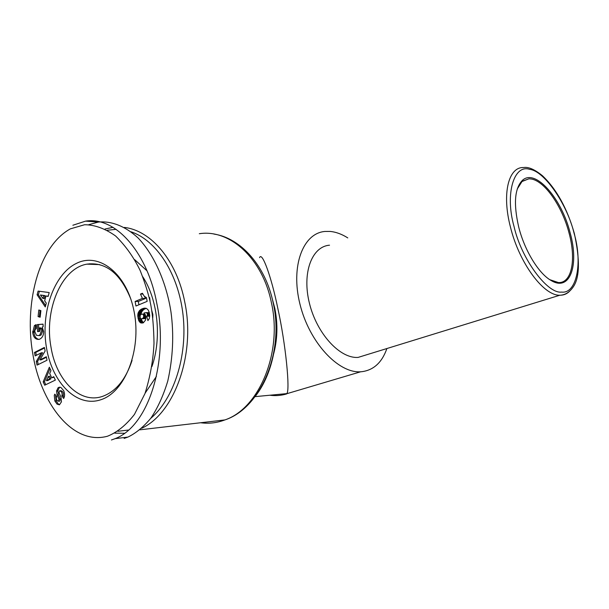 <?xml version="1.0" encoding="UTF-8"?>
<svg xmlns="http://www.w3.org/2000/svg" width="609" height="609" viewBox="0 0 609 609"><rect width="100%" height="100%" fill="white"/><g stroke="black" fill="none" stroke-linecap="round" stroke-linejoin="round"><path stroke-width="0.91" d="M574.104 233.338C567.238 204.373 544.377 170.817 529.602 169.34C513.95 164.057 504.8 193.875 514.034 226.487C521.296 258.825 547.445 294.094 561.589 292.084C576.852 294.002 582.722 262.456 574.104 233.338M32.764 353.631C24.322 305.748 37.507 246.957 70.332 228.87L84.575 224.736C94.722 224.797 105.052 228.535 115.565 235.949C125.538 245.678 133.767 257.257 140.245 270.701C145.353 283.733 148.885 295.236 150.834 305.193C152.692 315.188 153.75 327.863 154.008 343.217C153.217 360.109 150.21 376.895 144.972 393.581L134.452 414.402C126.124 425.097 117.126 432.375 107.458 436.242C71.649 445.857 40.369 401.696 32.764 353.631M72.867 225.246L85.58 221.128C116.981 216.18 148.147 254.783 156.932 304.02C168.427 357.909 150.316 425.128 115.185 438.64L111.424 439.98M42.249 327.109L43.65 331.684C43.589 335.62 42.12 338.17 39.227 339.35C35.588 339.723 33.419 337.432 32.711 332.499L34.409 325.556L36.129 324.688L36.266 328.479L35.086 329.659L34.797 331.623L36.449 335.293L38.732 335.567L39.752 335.102L41.305 331.258L40.628 328.86L39.448 327.901L39.585 331.456L37.545 331.608L37.278 324.589L43.049 324.125L43.14 326.713L42.249 327.109M40.628 328.86L41.914 328.83L40.788 327.901L39.448 327.901M41.914 328.83L42.6 331.235L41.047 335.072L39.752 335.102M55.586 395.127L56.119 400.859L54.833 400.966L54.277 395.271L54.863 394.137L56.667 396.634L56.431 397.083C56.089 399.245 56.774 400.623 58.494 401.232L59.012 399.26L57.079 394.914L56.553 391.145L57.954 387.91L58.951 387.294L60.9 387.453L63.694 390.635C64.805 393.498 64.874 395.964 63.892 398.027L63.648 398.484L61.783 395.911L62.049 395.401C62.369 392.858 61.539 391.328 59.553 390.803L59.043 392.797L61.029 397.243L61.448 401.833L59.408 404.818L57.033 404.102L58.327 403.995L59.613 404.734M57.033 404.102L54.833 400.966M56.119 400.859L58.327 403.995M517.254 188.988L522.172 181.261L528.977 178.78L531.322 179.008C544.903 181.193 562.305 206.634 569.072 233.095C576.32 259.472 571.859 283.238 558.461 282.576L549.752 279.66M518.701 227.02C513.364 203.703 514.651 188.105 522.552 180.211C535.501 168.328 561.627 198.481 570.161 232.889C579.342 265.471 569.94 292.259 550.917 280.384C538.584 273.411 524.532 250.39 518.701 227.02M329.522 245.199C311.785 246.5 301.79 273.098 309.479 303.465C316.939 333.861 340.073 358.808 358.107 357.407L367.463 354.522M347.777 237.898C341.816 234.115 335.909 231.96 330.063 231.428L324.97 231.458C303.031 233.118 290.394 266.095 299.971 304.188C309.273 342.296 338.261 373.469 360.695 371.779L361.426 371.734C373.484 370.318 381.972 362.583 386.89 348.531M259.563 257.645C262.037 251.06 271.386 276.768 277.803 308.299C285.659 343.567 290.333 390.826 286.763 393.612L286.595 393.947C281.038 395.568 275.451 396.002 269.84 395.233M124.639 433.281L114.774 433.151M124.358 227.423C151.085 230.408 176.922 260.698 184.786 302.209C195.786 354.172 174.517 413.267 141.76 428.234M128.689 430.023L117.925 431.271M89.203 264.237L89.759 263.743M58.494 401.232L59.872 401.103L60.306 399.161L59.012 399.26M46.52 347.99C40.422 313.125 53.661 274.256 76.506 263.339C99.214 251.882 127.152 273.784 134.186 312.029C141.577 350.137 125.012 392.074 100.919 399.71C76.917 407.923 52.298 382.962 46.52 347.99M130.889 299.209C120.437 273.395 105.768 261.71 86.889 264.146C61.265 268.432 44.015 310.217 50.989 347.122C56.256 380.655 80.373 404.795 103.225 396.124C116.228 391.115 125.85 379.194 132.084 360.376M105.068 228.999L113.061 227.332M107.374 230.232L116.113 229.319M131.034 231.793C156.589 240.311 178.574 274.05 183.073 315.165C187.625 356.257 173.786 398.88 150.697 418.398M134.696 259.67L146.99 270.807M156.384 376.476L145.155 393.109M142.788 276.798C157.883 299.712 161.895 337.919 151.953 366.534M88.823 224.66L98.3 222.079C111.074 220.808 125.157 225.924 138.152 238.028C155.12 255.81 166.737 284.342 170.992 312.082C174.045 334.775 172.971 357.749 167.78 381.006C163.44 395.393 157.815 407.756 150.925 418.094C143.557 426.917 135.891 433.243 127.905 437.087L124.152 438.419M135.952 306.015L135.099 301.463L142.407 298.395L140.473 294.063L142.422 293.241L144.31 296.324L146.449 297.595L147.165 301.364L135.952 306.015M145.521 320.113L143.359 322.778L140.892 322.96L138.753 320.654L137.763 315.987L138.068 313.14L139.667 310.407L141.516 309.075L144.63 308.124L146.503 308.443L148.124 309.89L149.235 312.409L149.738 315.591L149.312 318.583L147.911 320.6L146.678 316.223L147.477 315.256L147.233 313.3L146.008 312.63L143.998 312.988L145.779 316.147L145.521 320.113M38.078 316.589L38.816 310.004L40.902 310.628L40.156 317.228L38.078 316.589L40.202 316.832M48.149 296.416L45.972 296.012L44.647 300.854L46.299 303.145L45.264 306.928L37.096 294.786L38.101 291.087L49.207 292.556L48.149 296.416M50.958 370.637L49.687 373.454L51.704 377.801L53.767 376.674L55.358 380.092L44.685 385.208L43.155 381.873L49.359 367.204L50.958 370.637M58.578 401.209L59.88 401.103M47.038 360.231L37.042 365.134L36.289 361.457L41.343 352.801L35.155 355.907L34.454 352.459L44.396 347.442L45.135 350.997L39.912 359.911L46.314 356.745L47.038 360.231M142.407 298.395L145.635 298.418L138.319 301.47L135.099 301.463M138.943 304.774L138.319 301.47M150.096 301.501L149.677 297.618L149.182 297.451M142.826 294.086L140.473 294.063M144.394 296.393L145.635 298.418M149.281 312.615L146.008 312.63M149.296 312.683L146.457 312.699M149.312 312.76L146.655 312.775M149.426 313.285L147.233 313.3M149.563 314.099L147.545 314.115M149.593 314.274L147.568 314.297M149.707 315.241L147.477 315.256M149.738 315.591L147.294 315.614M149.745 316.193L146.678 316.223M152.775 317.753L152.867 314.533L151.786 310.605M145.795 308.215L143.907 308.215M146.373 308.398L143.138 308.405M146.358 308.398L142.316 308.717M145.536 308.702L142.285 308.725M145.513 308.717L141.516 309.075M144.736 309.06L140.824 309.486M144.044 309.471L140.207 309.92M143.435 309.905L142.894 310.392L139.667 310.407M142.894 310.392L142.43 310.925L139.21 310.94M142.43 310.925L142.057 311.45L138.837 311.465M142.057 311.45L141.615 312.257L138.388 312.272M141.615 312.257L141.288 313.117L138.068 313.14M141.288 313.117L141.082 314.008L137.855 314.031M141.082 314.008L137.847 314.13M140.42 314.99L137.756 315.013M139.971 315.964L137.763 315.987M139.895 317.023L137.855 317.045M144.95 314.046L141.387 314.206L140.108 315.447L140.23 318.157L138.022 318.172M141.037 318.743L138.152 318.781M141.395 318.812L141.646 319.748L138.426 319.794M141.646 319.748L141.981 320.608L138.753 320.654M141.981 320.608L142.354 321.331L139.134 321.377M142.354 321.331L139.149 321.407M142.369 321.354L142.879 322.039L139.651 322.092M142.879 322.039L143.458 322.557L140.237 322.61M143.024 322.922L140.892 322.96M142.902 322.96L140.968 322.991M40.065 310.377L39.364 316.573M48.21 296.195L45.972 296.012M39.349 291.254L38.382 294.802L37.096 294.786M38.382 294.802L45.637 305.566M51.704 377.801L54.003 377.169M50.022 368.628L44.442 381.79L43.155 381.873M44.442 381.79L45.774 384.69M38.915 339.426C35.977 338.642 34.34 336.32 33.997 332.468L35.695 325.533L34.409 325.556M35.695 325.533L36.144 325.145M33.959 331.41L32.673 331.441M43.049 324.209L37.278 324.589M38.565 324.574L38.824 331.509M41.047 335.072L38.633 335.589M59.971 390.772L60.847 390.704C62.826 391.229 63.663 392.759 63.344 395.302L61.783 395.911M63.077 395.804L64.189 397.342M60.192 387.225L57.954 387.91M59.248 387.811L57.924 390.536L56.629 390.635M57.924 390.536L58.373 394.807L60.306 399.161M55.153 394.533L54.635 394.579M36.289 361.457L37.575 361.396L38.222 364.555M46.429 357.27L41.199 359.85L39.912 359.911M44.51 347.99L35.741 352.413L34.454 352.459M35.741 352.413L36.334 355.313M37.575 361.396L42.63 352.756L41.343 352.801M140.23 318.157L141.242 318.819L145.901 318.294M45.036 295.616L40.422 294.992L42.957 298.509L43.749 295.609L45.036 295.616L44.244 298.517L42.957 298.509M46.429 380.663L47.715 380.579L50.874 378.867L49.672 376.263L48.377 376.339L46.429 380.663L49.588 378.95L48.377 376.339M145.125 314.297L142.27 314.069M145.361 314.8L143.321 314.815L142.864 314.313M145.658 315.69L143.633 315.706L143.321 314.815M145.825 316.497L143.686 316.52L143.633 315.706M145.916 317.418L143.442 317.449L143.686 316.52M145.916 317.632L143.442 317.449M145.916 318.202L142.841 318.233L143.336 317.662M145.361 318.606L142.133 318.644L142.841 318.233M145.186 318.674L142.133 318.644M141.242 318.819L141.958 318.713M43.749 295.609L40.422 294.992M50.874 378.867L49.588 378.95M358.107 357.407L559.854 295.228C565.053 295.068 569.499 292.32 573.191 286.976C579.73 277.696 580.103 259.837 574.317 233.399C567.268 208.575 556.687 189.384 542.55 175.818C534.763 169.469 528.452 166.706 523.626 167.536C508.492 166.767 501.671 193.662 510.471 227.165C519.211 263.073 543.708 295.921 559.854 295.228L559.96 295.228C563.66 295.258 566.834 293.964 569.491 291.338M199.318 233.719C229.616 228.931 262.471 258.17 271.363 302.49C282.736 352.2 259.297 408.433 224.919 419.921C216.888 422.928 208.796 423.864 200.643 422.753M272.177 298.517L274.804 308.306C278.077 324.422 277.529 340.203 273.159 355.656M273.334 303.069C280.467 335.787 273.159 373.18 255.673 395.842M33.997 332.468L32.711 332.499M63.344 395.302L62.049 395.401M57.84 391.047L56.553 391.145M58.373 394.807L57.079 394.914M213.919 234.062C240.898 238.119 265.608 265.935 273.159 302.78C284.494 351.964 260.888 408.152 224.919 419.921L139.91 429.817M528.977 178.78L521.791 181.596M522.172 181.261L522.552 180.211M255.072 396.642L286.763 393.612M86.889 264.146L99.709 264.626M550.072 279.851L550.917 280.384M286.694 393.749L360.695 371.779M85.58 221.128L98.3 222.079M115.185 438.64L127.905 437.087M35.733 324.749L36.129 324.742M40.027 335.529L38.732 335.567M60.131 387.21L58.951 387.294"/></g></svg>
